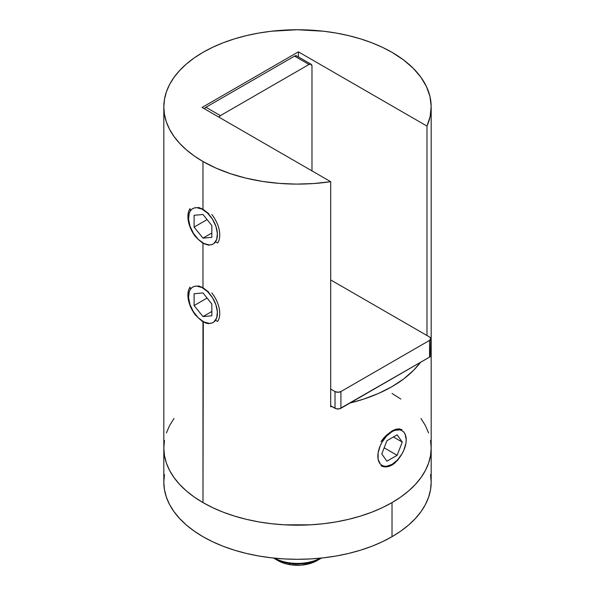 <?xml version="1.0" encoding="UTF-8"?>
<svg xmlns="http://www.w3.org/2000/svg" width="595" height="595" viewBox="0 0 595 595"><rect width="100%" height="100%" fill="white"/><g stroke="black" fill="none" stroke-linecap="round" stroke-linejoin="round"><path stroke-width="0.89" d="M202.977 209.254L208.815 213.739L202.977 209.254L202.977 161.505L215.978 168.095L230.347 173.658L245.839 178.113L262.202 181.371L279.152 183.379L296.414 184.108L313.691 183.535L330.694 181.691L330.694 406.809L332.099 406.593A133.682 77.179 180 0 1 330.694 406.809L330.694 181.691A133.682 77.179 180 0 1 202.977 161.505L202.977 209.254L198.514 207.387M202.977 243.362L208.8 245.229L202.977 243.362L202.977 287.705L208.815 292.19L202.977 287.705L202.977 243.362L197.488 238.699M202.977 287.705L198.514 285.838M163.818 106.929A133.682 77.179 180 0 1 246.345 35.626A133.682 77.179 180 0 1 392.023 52.353L382.302 47.265L371.771 42.758L360.518 38.861L348.655 35.626L336.301 33.075L323.576 31.23L297.5 29.75L271.424 31.23L258.699 33.075L246.345 35.626L234.482 38.861L223.229 42.758L212.698 47.265L202.977 52.353L194.163 57.968L186.354 64.052L179.608 70.545L174 77.395L169.575 84.527L166.392 91.868L164.465 99.365L163.818 106.929L164.465 114.493L166.392 121.982L169.575 129.331L174 136.463L179.608 143.313L186.354 149.806L194.163 155.89L202.977 161.505A133.682 77.179 180 0 1 163.818 106.929L163.818 448.02L164.465 455.584L166.392 463.074L169.575 470.422L174 477.554L179.608 484.397L186.354 490.897L194.163 496.981L202.977 502.589L212.698 507.676L223.229 512.191L234.482 516.081L246.345 519.323L258.699 521.875L271.424 523.712L284.395 524.827L297.5 525.199L310.605 524.827L323.576 523.712L336.301 521.875L348.655 519.323L360.518 516.081L371.771 512.191L382.302 507.676L392.023 502.589A133.682 77.179 180 0 1 246.345 519.323A133.682 77.179 180 0 1 163.818 448.02L164.465 440.449L163.818 448.02A133.682 77.179 0 0 0 202.977 502.589L202.977 321.813L208.8 323.68L205.9 323.122L203.304 321.627L202.977 502.589A133.682 77.179 0 0 0 348.655 519.323A133.682 77.179 0 0 0 431.182 448.02L430.535 440.449L431.182 448.02A133.682 77.179 180 0 1 392.023 502.589L400.837 496.981L408.646 490.897L415.392 484.397L421 477.554L425.425 470.422L428.608 463.074L430.535 455.584L431.182 448.02L430.535 455.584L428.608 463.074L425.425 470.422L421 477.554L415.392 484.397L408.646 490.897L400.837 496.981L392.023 502.589L392.023 536.697A133.682 77.179 0 0 0 431.182 482.129L430.535 489.692L428.608 497.182L425.425 504.53L421 511.663L415.392 518.505L408.646 525.006L400.837 531.09L392.023 536.697L382.302 541.785L371.771 546.299L360.518 550.189L348.655 553.432L336.301 555.983L323.576 557.82L310.605 558.936L297.5 559.307L284.395 558.936L271.424 557.82L258.699 555.983L246.345 553.432L234.482 550.189L223.229 546.299L212.698 541.785L202.977 536.697L194.163 531.09L186.354 525.006L179.608 518.505L174 511.663L169.575 504.53L166.392 497.182L164.465 489.692L163.818 482.129L164.465 474.565M386.2 466.941L392.023 465.074L394.857 463.059L400.524 456.216L397.505 460.411L392.023 465.074L391.436 464.732L392.023 465.074L389.085 466.383L386.2 466.941L383.455 466.725L381.001 465.773M396.501 429.092L399.952 428.906M401.893 429.59L397.527 428.898L394.879 429.597L392.023 430.959L386.192 435.436L392.023 430.959M420.42 362.385A133.682 77.179 180 0 1 350.038 403.016L363.709 399.096L378.591 393.407L392.023 386.624L403.774 378.866L413.629 370.276L420.42 362.385M426.994 126.095L426.994 335.521L426.994 126.095L430.192 116.278L431.174 106.297L429.91 96.338L426.437 86.55L420.791 77.105L413.086 68.157L403.447 59.864L392.023 52.353A133.682 77.179 180 0 1 431.182 106.929A133.682 77.179 180 0 1 426.994 126.095L298.385 51.847L426.994 126.095M383.463 438.366L386.192 435.436L381.001 441.654L383.463 438.366M202.977 321.813L197.488 317.15M174 418.486L169.575 425.611L166.392 432.959L169.575 425.611L174 418.486M428.608 432.959L425.425 425.611L421 418.486L425.425 425.611L428.608 432.959M400.837 399.059L392.023 393.444L400.837 399.059M330.694 181.691L202.092 107.442L298.385 51.847L298.385 56.912L298.385 51.847L202.092 107.442L330.694 181.691M335.015 391.562L335.015 408.282A4.18 2.41 0 0 0 340.92 408.282L340.92 391.562A4.18 2.41 180 0 1 335.015 391.562L330.694 389.071L335.015 391.562L335.015 408.282L330.694 405.783L336.368 408.802L339.567 408.802L429.538 357.119L429.538 340.399L340.92 391.562L340.92 408.282L429.538 357.119A4.18 2.41 0 0 0 430.765 355.408L429.538 357.119L429.538 340.399L340.92 391.562L337.967 392.269L335.015 391.562M430.765 338.696L429.538 336.993L330.694 279.925L429.538 336.993A4.18 2.41 180 0 1 430.765 338.696A4.18 2.41 180 0 1 429.538 340.399L430.765 338.696L430.445 354.486M296.637 55.9L294.547 56.108L205.929 107.271A4.18 2.41 120 0 0 204.33 108.736L205.929 107.271L220.403 115.623L218.804 117.089A4.18 2.41 -60 0 1 220.403 115.623L309.021 64.461A4.18 2.41 -60 0 1 311.111 64.26A4.18 2.41 -60 0 1 311.973 66.171L311.973 170.884L311.973 66.171L311.111 64.26L296.637 55.9A4.18 2.41 120 0 0 294.547 56.108L309.021 64.461L294.547 56.108L205.929 107.271L220.403 115.623L309.021 64.461L311.111 64.26M430.535 474.565L431.182 482.129L431.182 106.929M163.818 482.129A133.682 77.179 0 0 0 246.345 553.432A133.682 77.179 0 0 0 392.023 536.697L392.023 502.589L382.302 507.676L371.771 512.191L360.518 516.081L348.655 519.323L336.301 521.875L323.576 523.712L310.605 524.827L284.395 524.827L271.424 523.712L258.699 521.875L246.345 519.323L234.482 516.081L223.229 512.191L212.698 507.676L202.977 502.589L194.163 496.981L186.354 490.897L179.608 484.397L174 477.554L169.575 470.422L166.392 463.074L164.465 455.584L163.818 448.02L163.818 482.129M195.867 315.595A22.528 13.008 60 0 1 190.036 287.102A22.528 13.008 -120 0 0 195.867 315.595M217.621 321.426L215.487 320.326A20.431 11.796 60 0 1 195.755 315.038A20.431 11.796 60 0 1 190.467 289.192L190.036 287.102L190.467 289.192L189.292 291.498L188.556 297.53L190.021 304.655L193.449 311.802L198.328 317.879L203.921 321.954L209.366 323.412L211.768 323.07L213.836 322.029L216.654 318.02L217.391 311.988L215.933 304.863L212.504 297.716L207.618 291.639L202.032 287.563L196.588 286.106L194.178 286.448L192.111 287.489L190.467 289.192A20.431 11.796 60 0 1 210.199 294.48A20.431 11.796 60 0 1 215.487 320.326L217.621 321.426A22.528 13.008 -120 0 0 211.79 292.933A22.528 13.008 60 0 1 217.621 321.426M202.977 316.577L194.111 305.547L194.111 293.737L202.977 292.941L211.835 303.971L211.835 315.781L202.977 316.577L211.835 311.46L202.977 316.577L194.111 305.547L207.09 298.058L194.111 305.547L194.111 293.737L202.977 292.941L211.835 303.971L211.835 315.781L202.977 316.577M195.867 237.145A22.528 13.008 60 0 1 190.036 208.652A22.528 13.008 -120 0 0 195.867 237.145M217.621 242.976L215.487 241.875A20.431 11.796 60 0 1 195.755 236.587A20.431 11.796 60 0 1 190.467 210.742L190.036 208.652L190.467 210.742L189.292 213.047L188.556 219.079L190.021 226.204L193.449 233.352L198.328 239.428L203.921 243.504L209.366 244.962L211.768 244.619L213.836 243.578L216.654 239.569L217.391 233.537L215.933 226.412L212.504 219.265L207.618 213.196L202.032 209.113L196.588 207.655L194.178 207.997L192.111 209.038L190.467 210.742A20.431 11.796 60 0 1 210.199 216.03A20.431 11.796 60 0 1 215.487 241.875L217.621 242.976A22.528 13.008 -120 0 0 211.79 214.483A22.528 13.008 60 0 1 217.621 242.976M202.977 238.126L194.111 227.097L194.111 215.286L202.977 214.49L211.835 225.52L211.835 237.331L202.977 238.126L211.835 233.009L202.977 238.126L194.111 227.097L207.09 219.607L194.111 227.097L194.111 215.286L202.977 214.49L211.835 225.52L211.835 237.331L202.977 238.126M391.733 431.137L392.023 431.643A20.052 11.58 -60 0 1 406.207 439.831A20.052 11.58 -60 0 1 392.023 464.39L397.453 460.009L402.049 453.806L403.812 450.303L405.931 443.178L406.207 439.831L405.121 434.186L403.812 432.111L402.049 430.654L399.899 429.858L394.79 430.363L392.023 431.643L386.601 436.023L381.997 442.226L380.235 445.729L378.115 452.855L378.115 459.236L380.235 463.921L381.997 465.379L384.147 466.175L386.601 466.272L392.023 464.39A20.052 11.58 -60 0 1 377.847 456.201A20.052 11.58 -60 0 1 392.023 431.643L391.733 431.137M381.789 453.926L386.906 440.739L397.14 434.826L402.257 442.107L397.14 455.294L386.906 461.199L381.789 453.926L386.906 440.739L397.14 434.826L402.257 442.107L393.399 436.99L402.257 442.107L397.14 455.294L384.169 447.804L397.14 455.294L386.906 461.199L381.789 453.926M317.135 560.557L311.326 563.145L301.107 565.146L290.345 564.737L288.85 562.744A33.417 19.293 180 0 1 274.615 558.162A33.417 19.293 0 0 0 288.85 562.744A33.417 19.293 0 0 0 320.385 558.162A33.417 19.293 180 0 1 288.85 562.744L288.85 563.249A33.417 19.293 0 0 0 321.471 558.051A33.417 19.293 180 0 1 321.129 558.251A33.417 19.293 180 0 1 288.85 563.249L290.345 564.737A27.653 15.961 0 0 0 317.053 560.609L321.129 558.251M273.871 558.251A33.417 19.293 180 0 1 273.529 558.051A33.417 19.293 0 0 0 288.85 563.249A33.417 19.293 180 0 1 273.871 558.251L277.947 560.609A27.653 15.961 0 0 0 290.345 564.737L285.273 563.636L277.865 560.564M391.436 464.732L392.023 464.39"/></g></svg>
